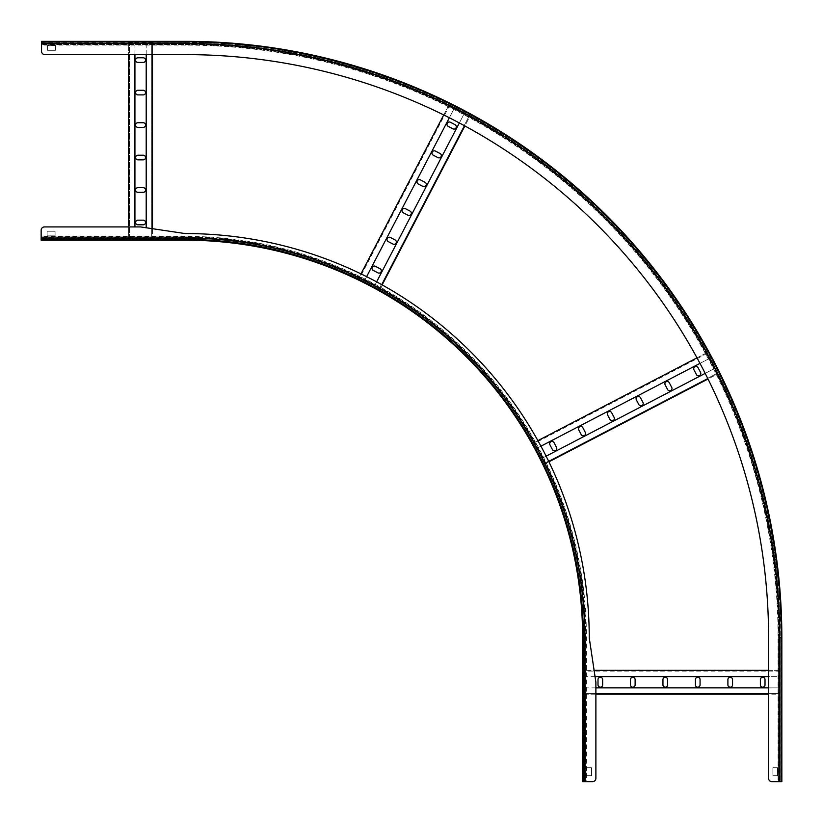 <?xml version="1.0" encoding="UTF-8"?>
<svg xmlns="http://www.w3.org/2000/svg" width="823" height="823" viewBox="0 0 823 823"><rect width="100%" height="100%" fill="white"/><g stroke="black" fill="none" stroke-linecap="round" stroke-linejoin="round"><path stroke-width="0.62" stroke-dasharray="4.12 3.09" d="M44.463 226.922A3.313 3.313 0 0 0 41.15 230.234L41.15 239.38L41.15 230.234A3.313 3.313 0 0 1 44.463 226.922A3.313 3.313 0 0 0 41.15 230.234L41.15 240.172L184.969 240.172A397.653 397.653 0 0 1 582.622 637.835L582.622 781.655L592.57 781.655A3.313 3.313 0 0 0 595.883 778.342L595.883 682.236L595.883 778.342A3.313 3.313 0 0 1 592.57 781.655A3.313 3.313 0 0 0 595.883 778.342L595.883 682.236L589.247 637.835A404.278 404.278 0 0 0 184.969 233.547L140.568 226.922L44.463 226.922L140.568 226.922L184.969 233.547A404.278 404.278 0 0 1 589.247 637.835L595.883 682.236L589.247 637.835A404.278 404.278 0 0 0 184.969 233.547L140.568 226.922L128.635 226.922L128.635 239.38L129.427 239.38L128.635 239.38L128.635 42.94L130.096 42.94L129.427 42.94L129.427 239.38L128.635 239.38L130.096 239.38L129.427 239.38L129.427 42.94L130.096 42.94L128.635 42.94L128.635 54.606L152.492 54.606L152.492 42.94L151.031 42.94L151.699 42.94L151.699 239.38L152.492 239.38L151.031 239.38L152.492 239.38L152.492 42.94L151.031 42.94L151.699 42.94L151.699 239.38L151.031 239.38L152.492 239.38L152.492 228.701M586.933 775.688L591.572 775.688L591.572 767.736L586.933 767.736L586.933 775.688L586.933 767.736L591.572 767.736L591.572 775.688L586.933 775.688M41.15 239.38L184.969 239.38L41.15 239.38L41.15 236.396L41.15 240.172L41.15 239.143L184.969 239.143L184.969 236.396L184.969 239.092L41.15 239.092L41.15 239.658L41.15 237.034L184.969 237.034A400.791 400.791 0 0 1 585.76 637.835L583.713 637.835A398.744 398.744 0 0 0 184.969 239.092L41.15 239.38L41.15 236.921L184.969 236.921A400.914 400.914 0 0 1 585.873 637.835L585.873 781.655L583.713 781.655L583.425 637.835A398.455 398.455 0 0 0 184.969 239.38L41.15 239.38M584.741 781.655L584.741 637.835L583.425 637.835A398.455 398.455 0 0 0 184.969 239.38A398.455 398.455 0 0 1 583.425 637.835L583.425 781.655L583.425 637.835A398.455 398.455 0 0 0 184.969 239.38L184.969 238.053L41.15 238.053M47.117 235.872L55.069 235.872L55.069 231.232L47.117 231.232L47.117 235.872L47.117 231.232L55.069 231.232L55.069 235.872L47.117 235.872M586.398 781.655L585.76 781.655L585.76 637.835L583.661 637.835A398.692 398.692 0 0 0 184.969 239.143L184.969 239.38A398.455 398.455 0 0 1 583.425 637.835L583.661 781.655L585.76 781.655L585.256 637.835A400.287 400.287 0 0 0 184.969 237.549L41.15 237.549L184.969 237.487L184.969 239.658L184.969 237.487A400.348 400.348 0 0 1 585.318 637.835L583.147 637.835L585.606 637.835L585.318 781.655L586.398 781.655L586.398 637.835C586.809 533.643 544.425 430.172 471.044 356.215C396.789 280.149 291.27 235.954 184.969 236.396L41.15 236.396M55.069 240.172L55.069 239.38L47.117 239.38L55.069 239.38L55.069 240.172L47.117 240.172L47.117 239.38L47.117 240.172M583.425 775.688L583.425 767.736L583.425 775.688L582.622 775.688L582.622 767.736L582.622 775.688L583.425 775.688M582.622 637.835L583.147 637.835L582.622 637.835L582.622 781.655L582.622 637.835A397.653 397.653 0 0 0 184.969 240.172L41.15 239.658L184.969 240.172A397.653 397.653 0 0 1 582.622 637.835A397.653 397.653 0 0 0 184.969 240.172M582.622 767.736L583.425 767.736L582.622 767.736M595.883 687.874L583.425 687.874L583.425 694.17L583.425 693.367L583.425 694.17L779.865 694.17L779.865 692.709L779.865 693.367L583.425 693.367L583.425 692.709L583.425 694.17L595.883 694.17M768.6 687.874L779.865 687.874L779.865 694.17L768.6 694.17M768.6 670.303L779.865 670.303L779.865 692.709L779.865 670.303L583.425 670.303L583.425 692.709L583.425 687.874L779.865 687.874L779.865 693.367L583.425 693.367L583.425 670.303L583.425 671.105L583.425 670.303L594.103 670.303M595.039 676.609L583.425 676.609L583.425 671.763L583.425 676.609L779.865 676.609L779.865 671.763L779.865 676.609L768.6 676.609M779.865 671.105L583.425 671.105L779.865 671.105M635.119 684.89A2.315 2.315 0 0 1 632.794 687.205A2.315 2.315 0 0 1 630.48 684.89L630.48 679.582A2.315 2.315 0 0 1 632.794 677.267A2.315 2.315 0 0 1 635.119 679.582L635.119 684.89M602.642 684.89A2.315 2.315 0 0 1 600.317 687.205A2.315 2.315 0 0 1 598.002 684.89L598.002 679.582A2.315 2.315 0 0 1 600.317 677.267A2.315 2.315 0 0 1 602.642 679.582L602.642 684.89M667.587 684.89A2.315 2.315 0 0 1 665.272 687.205A2.315 2.315 0 0 1 662.947 684.89L662.947 679.582A2.315 2.315 0 0 1 665.272 677.267A2.315 2.315 0 0 1 667.587 679.582L667.587 684.89M700.064 684.89A2.315 2.315 0 0 1 697.75 687.205A2.315 2.315 0 0 1 695.425 684.89L695.425 679.582A2.315 2.315 0 0 1 697.75 677.267A2.315 2.315 0 0 1 700.064 679.582L700.064 684.89M732.542 684.89A2.315 2.315 0 0 1 730.217 687.205A2.315 2.315 0 0 1 727.902 684.89L727.902 679.582A2.315 2.315 0 0 1 730.217 677.267A2.315 2.315 0 0 1 732.542 679.582L732.542 684.89M765.02 684.89A2.315 2.315 0 0 1 762.695 687.205A2.315 2.315 0 0 1 760.38 684.89L760.38 679.582A2.315 2.315 0 0 1 762.695 677.267A2.315 2.315 0 0 1 765.02 679.582L765.02 684.89M146.196 54.606L146.196 42.94L151.031 42.94L130.096 42.94L134.931 42.94L134.931 226.922M146.196 227.765L146.196 42.94L151.031 42.94L130.096 42.94L134.931 42.94L134.931 54.606M151.031 239.38L130.096 239.38L151.031 239.38M143.212 187.685A2.315 2.315 0 0 1 145.537 190.01A2.315 2.315 0 0 1 143.212 192.325L137.914 192.325A2.315 2.315 0 0 1 135.589 190.01A2.315 2.315 0 0 1 137.914 187.685L143.212 187.685M143.212 220.163A2.315 2.315 0 0 1 145.537 222.477A2.315 2.315 0 0 1 143.212 224.802L137.914 224.802A2.315 2.315 0 0 1 135.589 222.477A2.315 2.315 0 0 1 137.914 220.163L143.212 220.163M143.212 155.208A2.315 2.315 0 0 1 145.537 157.532A2.315 2.315 0 0 1 143.212 159.847L137.914 159.847A2.315 2.315 0 0 1 135.589 157.532A2.315 2.315 0 0 1 137.914 155.208L143.212 155.208M143.212 122.74A2.315 2.315 0 0 1 145.537 125.055A2.315 2.315 0 0 1 143.212 127.38L137.914 127.38A2.315 2.315 0 0 1 135.589 125.055A2.315 2.315 0 0 1 137.914 122.74L143.212 122.74M143.212 90.263A2.315 2.315 0 0 1 145.537 92.577A2.315 2.315 0 0 1 143.212 94.902L137.914 94.902A2.315 2.315 0 0 1 135.589 92.577A2.315 2.315 0 0 1 137.914 90.263L143.212 90.263M143.212 57.785A2.315 2.315 0 0 1 145.537 60.11A2.315 2.315 0 0 1 143.212 62.425L137.914 62.425A2.315 2.315 0 0 1 135.589 60.11A2.315 2.315 0 0 1 137.914 57.785L143.212 57.785M546.143 456.168L540.845 458.925L543.746 464.511L543.386 463.812L543.746 464.511L717.995 373.807L717.327 372.51L717.625 373.097L543.386 463.812L543.077 463.215L543.746 464.511L548.92 461.816M705.188 373.375L715.084 368.22L717.995 373.807L708.017 379.002M696.988 357.84L706.978 352.645L717.327 372.51L706.978 352.645L532.728 443.35L543.077 463.215L540.845 458.925L715.084 368.22L717.625 373.097L543.386 463.812L532.728 443.35L533.098 444.05L532.728 443.35L537.913 440.655M540.937 446.179L535.639 448.936L533.407 444.646L535.639 448.936L709.889 358.231L707.657 353.931L709.889 358.231L699.982 363.385M707.348 353.345L533.098 444.05L707.348 353.345M585.318 432.414A2.315 2.315 0 0 1 584.33 435.542A2.315 2.315 0 0 1 581.203 434.554L578.754 429.853A2.315 2.315 0 0 1 579.742 426.726A2.315 2.315 0 0 1 582.869 427.713L585.318 432.414M556.513 447.403A2.315 2.315 0 0 1 555.525 450.541A2.315 2.315 0 0 1 552.398 449.553L549.949 444.842A2.315 2.315 0 0 1 550.937 441.714A2.315 2.315 0 0 1 554.064 442.702L556.513 447.403M614.123 417.415A2.315 2.315 0 0 1 613.135 420.543A2.315 2.315 0 0 1 610.008 419.555L607.559 414.854A2.315 2.315 0 0 1 608.547 411.726A2.315 2.315 0 0 1 611.674 412.714L614.123 417.415M642.928 402.416A2.315 2.315 0 0 1 641.94 405.554A2.315 2.315 0 0 1 638.813 404.566L636.364 399.865A2.315 2.315 0 0 1 637.352 396.727A2.315 2.315 0 0 1 640.479 397.715L642.928 402.416M671.733 387.427A2.315 2.315 0 0 1 670.755 390.555A2.315 2.315 0 0 1 667.618 389.567L665.169 384.866A2.315 2.315 0 0 1 666.157 381.738A2.315 2.315 0 0 1 669.284 382.726L671.733 387.427M700.538 372.428A2.315 2.315 0 0 1 699.56 375.555A2.315 2.315 0 0 1 696.423 374.568L693.974 369.866A2.315 2.315 0 0 1 694.962 366.739A2.315 2.315 0 0 1 698.089 367.727L700.538 372.428M376.625 281.867L373.868 287.165L379.454 290.066L378.745 289.706L379.454 290.066L470.159 115.827L468.863 115.148L469.449 115.457L378.745 289.706L378.158 289.398L379.454 290.066L382.15 284.892M459.347 122.966L464.573 112.916L470.159 115.827L464.892 125.95M443.72 114.942L448.998 104.809L468.863 115.148L448.998 104.809L358.293 279.048L378.158 289.398L373.868 287.165L464.573 112.916L469.449 115.457L378.745 289.706L358.293 279.048L358.993 279.419L358.293 279.048L360.978 273.874M366.626 276.662L363.869 281.96L359.579 279.727L363.869 281.96L454.584 107.71L450.284 105.478L454.584 107.71L449.348 117.761M449.697 105.169L358.993 279.419L449.697 105.169M395.091 239.935A2.315 2.315 0 0 1 396.079 243.063A2.315 2.315 0 0 1 392.952 244.05L388.25 241.602A2.315 2.315 0 0 1 387.263 238.464A2.315 2.315 0 0 1 390.39 237.487L395.091 239.935M380.092 268.74A2.315 2.315 0 0 1 381.08 271.868A2.315 2.315 0 0 1 377.952 272.855L373.251 270.407A2.315 2.315 0 0 1 372.263 267.28A2.315 2.315 0 0 1 375.391 266.292L380.092 268.74M410.091 211.12A2.315 2.315 0 0 1 411.078 214.258A2.315 2.315 0 0 1 407.941 215.235L403.239 212.787A2.315 2.315 0 0 1 402.252 209.659A2.315 2.315 0 0 1 405.389 208.672L410.091 211.12M425.079 182.315A2.315 2.315 0 0 1 426.067 185.442A2.315 2.315 0 0 1 422.94 186.43L418.238 183.982A2.315 2.315 0 0 1 417.251 180.854A2.315 2.315 0 0 1 420.378 179.867L425.079 182.315M440.079 153.51A2.315 2.315 0 0 1 441.066 156.637A2.315 2.315 0 0 1 437.939 157.625L433.237 155.177A2.315 2.315 0 0 1 432.25 152.049A2.315 2.315 0 0 1 435.377 151.062L440.079 153.51M455.078 124.705A2.315 2.315 0 0 1 456.055 127.832A2.315 2.315 0 0 1 452.928 128.82L448.226 126.372A2.315 2.315 0 0 1 447.239 123.244A2.315 2.315 0 0 1 450.366 122.257L455.078 124.705M185.37 54.606A583.229 583.229 0 0 1 768.6 637.835A583.229 583.229 0 0 0 185.37 54.606A583.229 583.229 0 0 1 768.6 637.835L768.6 778.342A3.313 3.313 0 0 0 771.912 781.655A3.313 3.313 0 0 1 768.6 778.342A3.313 3.313 0 0 0 771.912 781.655L781.85 781.655L778.867 781.655L778.867 637.835A593.496 593.496 0 0 0 185.37 44.329L41.551 44.329L41.551 51.293L41.551 41.345L41.551 45.131L41.551 42.148L185.37 42.148L41.551 42.148L41.551 41.345L41.551 42.436L185.37 42.436L41.551 42.148L41.551 41.345L185.37 41.345L185.37 41.87L185.37 41.345A596.48 596.48 0 0 1 781.85 637.835L781.325 637.835L781.85 637.835L781.85 781.655L781.058 781.655L781.058 637.835A595.687 595.687 0 0 0 185.37 42.148L41.551 42.148L41.551 51.293A3.313 3.313 0 0 0 44.864 54.606A3.313 3.313 0 0 1 41.551 51.293A3.313 3.313 0 0 0 44.864 54.606L185.37 54.606L44.864 54.606M778.867 781.655L779.155 637.835A593.795 593.795 0 0 0 185.37 44.041L185.37 43.979A593.856 593.856 0 0 1 779.227 637.835L781.325 637.835L779.227 637.835L779.227 781.655L778.074 781.655L778.074 637.835A592.704 592.704 0 0 0 185.37 45.131L41.551 45.131M778.074 781.655L781.85 781.655L781.058 781.655L781.058 637.835A595.687 595.687 0 0 0 185.37 42.148A595.687 595.687 0 0 1 781.058 637.835A595.687 595.687 0 0 0 185.37 42.148L185.37 43.465L41.551 43.465M781.058 767.736L781.058 775.688L781.058 767.736L781.85 767.736L781.85 775.688L781.85 767.736L781.058 767.736M41.551 44.329L185.37 44.483L185.37 45.131L185.37 44.607A593.229 593.229 0 0 1 778.599 637.835L780.76 637.835L780.76 781.655L778.599 781.655L778.599 637.835L778.074 637.835L778.712 637.835A593.342 593.342 0 0 0 185.37 44.483L185.37 42.385A595.451 595.451 0 0 1 780.821 637.835L778.712 637.835L778.712 781.655L780.821 781.655L780.821 637.835L781.058 781.655L781.058 637.835A595.687 595.687 0 0 0 185.37 42.148L41.551 42.385L185.37 41.87A595.965 595.965 0 0 1 781.325 637.835L781.325 781.655L780.76 781.655L781.85 781.655L780.821 781.655L781.325 637.835A595.955 595.955 0 0 0 185.37 41.87L41.551 41.87L41.551 43.979L185.37 43.979L41.551 44.041L41.551 44.607L185.37 44.607L185.37 42.436A595.399 595.399 0 0 1 780.76 637.835L779.731 637.835A594.36 594.36 0 0 0 185.37 43.465M55.47 41.345L55.47 42.148L47.508 42.148L55.47 42.148L55.47 41.345L47.508 41.345L47.508 42.148L47.508 41.345M47.508 45.656L47.508 50.296L55.47 50.296L55.47 45.656L47.508 45.656L47.508 50.296L55.47 50.296L55.47 45.656L47.508 45.656M772.9 767.736L772.9 775.688L777.54 775.688L777.54 767.736L772.9 767.736L772.9 775.688L777.54 775.688L777.54 767.736L772.9 767.736M781.85 775.688L781.058 775.688L781.85 775.688M584.741 637.835A399.772 399.772 0 0 0 184.969 238.053M583.147 637.835A398.178 398.178 0 0 0 184.969 239.658A398.178 398.178 0 0 1 583.147 637.835L583.147 781.655L583.147 637.835M779.731 781.655L779.731 637.835M585.606 781.655L585.606 637.835C586.017 533.86 543.715 430.583 470.478 356.771C396.367 280.859 291.054 236.757 184.969 237.199L41.15 237.199"/><path stroke-width="1.23" d="M779.731 781.655L779.731 637.835L781.85 637.835A596.48 596.48 0 0 0 185.37 41.345A596.48 596.48 0 0 1 781.85 637.835A596.48 596.48 0 0 0 185.37 41.345A596.48 596.48 0 0 1 781.85 637.835L781.85 781.655L781.85 637.835L781.85 781.655L771.912 781.655A3.313 3.313 0 0 1 768.6 778.342L768.6 637.835A583.229 583.229 0 0 0 185.37 54.606L44.864 54.606L128.635 54.606L128.635 226.922L44.463 226.922A3.313 3.313 0 0 0 41.15 230.234L41.15 240.172L184.969 240.172L41.15 240.172L184.969 240.172L184.969 238.053L41.15 238.053M44.463 226.922L140.568 226.922L184.969 233.547A404.278 404.278 0 0 1 589.247 637.835L595.883 682.236L595.883 778.342A3.313 3.313 0 0 1 592.57 781.655L584.741 781.655L584.741 637.835A399.772 399.772 0 0 0 184.969 238.053M184.969 240.172A397.653 397.653 0 0 1 582.622 637.835L582.622 781.655L584.741 781.655M47.117 240.172L55.069 240.172M595.039 676.609L768.6 676.609M594.103 670.303L768.6 670.303M595.883 694.17L768.6 694.17M595.883 687.874L768.6 687.874M635.119 684.89L635.119 679.582A2.315 2.315 0 0 0 632.794 677.267A2.315 2.315 0 0 0 630.48 679.582L630.48 684.89A2.315 2.315 0 0 0 632.794 687.205A2.315 2.315 0 0 0 635.119 684.89M602.642 684.89L602.642 679.582A2.315 2.315 0 0 0 600.317 677.267A2.315 2.315 0 0 0 598.002 679.582L598.002 684.89A2.315 2.315 0 0 0 600.317 687.205A2.315 2.315 0 0 0 602.642 684.89M662.947 684.89A2.315 2.315 0 0 0 665.272 687.205A2.315 2.315 0 0 0 667.587 684.89L667.587 679.582A2.315 2.315 0 0 0 665.272 677.267A2.315 2.315 0 0 0 662.947 679.582L662.947 684.89M695.425 684.89A2.315 2.315 0 0 0 697.75 687.205A2.315 2.315 0 0 0 700.064 684.89L700.064 679.582A2.315 2.315 0 0 0 697.75 677.267A2.315 2.315 0 0 0 695.425 679.582L695.425 684.89M727.902 684.89A2.315 2.315 0 0 0 730.217 687.205A2.315 2.315 0 0 0 732.542 684.89L732.542 679.582A2.315 2.315 0 0 0 730.217 677.267A2.315 2.315 0 0 0 727.902 679.582L727.902 684.89M760.38 684.89A2.315 2.315 0 0 0 762.695 687.205A2.315 2.315 0 0 0 765.02 684.89L765.02 679.582A2.315 2.315 0 0 0 762.695 677.267A2.315 2.315 0 0 0 760.38 679.582L760.38 684.89M134.931 226.922L134.931 54.606M152.492 228.701L152.492 54.606L185.37 54.606M146.196 227.765L146.196 54.606M143.212 187.685L137.914 187.685A2.315 2.315 0 0 0 135.589 190.01A2.315 2.315 0 0 0 137.914 192.325L143.212 192.325A2.315 2.315 0 0 0 145.537 190.01A2.315 2.315 0 0 0 143.212 187.685M143.212 220.163L137.914 220.163A2.315 2.315 0 0 0 135.589 222.477A2.315 2.315 0 0 0 137.914 224.802L143.212 224.802A2.315 2.315 0 0 0 145.537 222.477A2.315 2.315 0 0 0 143.212 220.163M143.212 159.847A2.315 2.315 0 0 0 145.537 157.532A2.315 2.315 0 0 0 143.212 155.208L137.914 155.208A2.315 2.315 0 0 0 135.589 157.532A2.315 2.315 0 0 0 137.914 159.847L143.212 159.847M143.212 127.38A2.315 2.315 0 0 0 145.537 125.055A2.315 2.315 0 0 0 143.212 122.74L137.914 122.74A2.315 2.315 0 0 0 135.589 125.055A2.315 2.315 0 0 0 137.914 127.38L143.212 127.38M143.212 94.902A2.315 2.315 0 0 0 145.537 92.577A2.315 2.315 0 0 0 143.212 90.263L137.914 90.263A2.315 2.315 0 0 0 135.589 92.577A2.315 2.315 0 0 0 137.914 94.902L143.212 94.902M143.212 62.425A2.315 2.315 0 0 0 145.537 60.11A2.315 2.315 0 0 0 143.212 57.785L137.914 57.785A2.315 2.315 0 0 0 135.589 60.11A2.315 2.315 0 0 0 137.914 62.425L143.212 62.425M540.937 446.179L699.982 363.385M537.913 440.655L696.988 357.84M548.92 461.816L708.017 379.002M546.143 456.168L705.188 373.375M585.318 432.414L582.869 427.713A2.315 2.315 0 0 0 579.742 426.726A2.315 2.315 0 0 0 578.754 429.853L581.203 434.554A2.315 2.315 0 0 0 584.33 435.542A2.315 2.315 0 0 0 585.318 432.414M556.513 447.403L554.064 442.702A2.315 2.315 0 0 0 550.937 441.714A2.315 2.315 0 0 0 549.949 444.842L552.398 449.553A2.315 2.315 0 0 0 555.525 450.541A2.315 2.315 0 0 0 556.513 447.403M610.008 419.555A2.315 2.315 0 0 0 613.135 420.543A2.315 2.315 0 0 0 614.123 417.415L611.674 412.714A2.315 2.315 0 0 0 608.547 411.726A2.315 2.315 0 0 0 607.559 414.854L610.008 419.555M638.813 404.566A2.315 2.315 0 0 0 641.94 405.554A2.315 2.315 0 0 0 642.928 402.416L640.479 397.715A2.315 2.315 0 0 0 637.352 396.727A2.315 2.315 0 0 0 636.364 399.865L638.813 404.566M667.618 389.567A2.315 2.315 0 0 0 670.755 390.555A2.315 2.315 0 0 0 671.733 387.427L669.284 382.726A2.315 2.315 0 0 0 666.157 381.738A2.315 2.315 0 0 0 665.169 384.866L667.618 389.567M696.423 374.568A2.315 2.315 0 0 0 699.56 375.555A2.315 2.315 0 0 0 700.538 372.428L698.089 367.727A2.315 2.315 0 0 0 694.962 366.739A2.315 2.315 0 0 0 693.974 369.866L696.423 374.568M366.626 276.662L449.348 117.761M360.978 273.874L443.72 114.942M382.15 284.892L464.892 125.95M376.625 281.867L459.347 122.966M395.091 239.935L390.39 237.487A2.315 2.315 0 0 0 387.263 238.464A2.315 2.315 0 0 0 388.25 241.602L392.952 244.05A2.315 2.315 0 0 0 396.079 243.063A2.315 2.315 0 0 0 395.091 239.935M380.092 268.74L375.391 266.292A2.315 2.315 0 0 0 372.263 267.28A2.315 2.315 0 0 0 373.251 270.407L377.952 272.855A2.315 2.315 0 0 0 381.08 271.868A2.315 2.315 0 0 0 380.092 268.74M407.941 215.235A2.315 2.315 0 0 0 411.078 214.258A2.315 2.315 0 0 0 410.091 211.12L405.389 208.672A2.315 2.315 0 0 0 402.252 209.659A2.315 2.315 0 0 0 403.239 212.787L407.941 215.235M422.94 186.43A2.315 2.315 0 0 0 426.067 185.442A2.315 2.315 0 0 0 425.079 182.315L420.378 179.867A2.315 2.315 0 0 0 417.251 180.854A2.315 2.315 0 0 0 418.238 183.982L422.94 186.43M437.939 157.625A2.315 2.315 0 0 0 441.066 156.637A2.315 2.315 0 0 0 440.079 153.51L435.377 151.062A2.315 2.315 0 0 0 432.25 152.049A2.315 2.315 0 0 0 433.237 155.177L437.939 157.625M452.928 128.82A2.315 2.315 0 0 0 456.055 127.832A2.315 2.315 0 0 0 455.078 124.705L450.366 122.257A2.315 2.315 0 0 0 447.239 123.244A2.315 2.315 0 0 0 448.226 126.372L452.928 128.82M779.731 637.835A594.36 594.36 0 0 0 185.37 43.465L185.37 41.345L41.551 41.345L185.37 41.345L41.551 41.345L41.551 51.293A3.313 3.313 0 0 0 44.864 54.606M47.508 41.345L55.47 41.345M582.622 637.835L584.741 637.835M185.37 43.465L41.551 43.465"/></g></svg>
